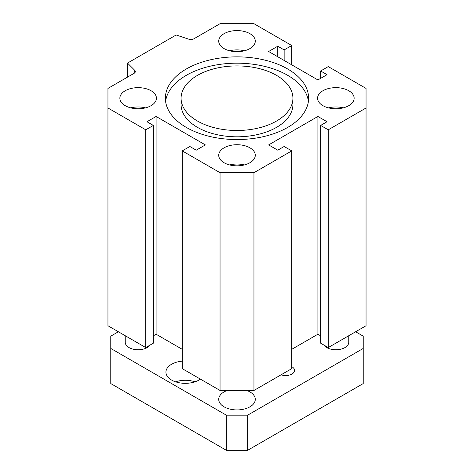 <?xml version="1.0" encoding="UTF-8"?>
<svg xmlns="http://www.w3.org/2000/svg" width="474" height="474" viewBox="0 0 474 474"><rect width="100%" height="100%" fill="white"/><g stroke="black" fill="none" stroke-linecap="round" stroke-linejoin="round"><path stroke-width="0.71" d="M181.08 98.201L181.08 104.523A55.92 32.285 0 0 0 197.457 127.352A55.92 32.285 0 0 0 258.401 134.355A55.92 32.285 0 0 0 292.92 104.523L292.92 98.201A55.92 32.285 0 0 0 237 65.922A55.92 32.285 0 0 0 181.08 98.201A55.92 32.285 0 0 0 197.457 121.03A55.92 32.285 0 0 0 258.401 128.033A55.92 32.285 0 0 0 292.92 98.201M165.592 101.365A71.621 41.351 180 0 1 237 63.178A71.621 41.351 180 0 1 308.408 101.365M186.359 127.441A71.621 41.351 180 0 1 165.379 98.201A71.621 41.351 180 0 1 237 56.856A71.621 41.351 180 0 1 308.621 98.201A71.621 41.351 180 0 1 264.409 136.405A71.621 41.351 180 0 1 186.359 127.441M277.758 150.181L268.634 144.914L317.906 116.468L327.03 121.735L320.643 125.42L328.251 129.811L366.046 107.989L366.046 88.419L328.251 66.597L320.643 70.987L327.03 74.673L317.906 79.94L268.634 51.494L277.758 46.227L284.145 49.912L291.747 45.522L253.951 23.7L220.049 23.7L193.925 38.779A4.302 2.483 180 0 1 188.735 39.176L176.168 34.987L127.5 63.083L134.758 70.336A4.302 2.483 180 0 1 135.333 71.58A4.302 2.483 180 0 1 134.071 73.334L107.953 88.419L107.953 107.989L145.749 129.811L153.357 125.42L146.97 121.735L156.094 116.468L205.366 144.914L196.242 150.181L189.855 146.496L182.253 150.886L220.049 172.708L253.951 172.708L291.747 150.886L284.145 146.496L277.758 150.181M322.924 105.666A18.279 10.552 180 0 1 317.574 98.201A18.279 10.552 180 0 1 335.853 87.649A18.279 10.552 180 0 1 354.137 98.201A18.279 10.552 180 0 1 342.85 107.953A18.279 10.552 180 0 1 322.924 105.666M249.928 48.597A18.279 10.552 180 0 1 230.003 50.884A18.279 10.552 180 0 1 218.721 41.131A18.279 10.552 180 0 1 237 30.579A18.279 10.552 180 0 1 255.279 41.131A18.279 10.552 180 0 1 249.928 48.597M151.076 90.741A18.279 10.552 180 0 1 156.426 98.201A18.279 10.552 180 0 1 138.147 108.759A18.279 10.552 180 0 1 119.863 98.201A18.279 10.552 180 0 1 131.15 88.454A18.279 10.552 180 0 1 151.076 90.741M224.072 147.811A18.279 10.552 180 0 1 243.997 145.524A18.279 10.552 180 0 1 255.279 155.276A18.279 10.552 180 0 1 237 165.829A18.279 10.552 180 0 1 218.721 155.276A18.279 10.552 180 0 1 224.072 147.811M244.371 164.934A18.279 10.552 0 0 0 229.629 164.934M145.518 107.865A18.279 10.552 0 0 0 130.777 107.865M244.371 50.789A18.279 10.552 0 0 0 229.629 50.789M343.223 107.865A18.279 10.552 0 0 0 328.482 107.865M291.747 150.886L291.747 368.642L253.951 390.463L220.049 390.463L182.253 368.642L182.253 150.886M182.253 349.326L156.094 334.223L153.357 335.805M153.357 125.42L153.357 343.176L145.749 347.566L107.953 325.745L107.953 107.989M366.046 107.989L366.046 325.745L328.251 347.566L320.643 343.176L320.643 125.42M320.643 335.805L317.906 334.223L291.747 349.326M127.5 77.132L127.5 63.083M253.951 172.708L253.951 390.463M220.049 172.708L220.049 390.463M156.094 116.468L156.094 334.223M145.749 129.811L145.749 347.566M291.747 45.522L291.747 64.837M284.145 49.912L284.145 60.447M277.758 46.227L277.758 56.761M320.643 70.987L320.643 78.358M328.251 129.811L328.251 347.566M317.906 334.223L317.906 116.468M291.747 366.657A8.893 5.131 180 0 1 294.555 370.395A8.893 5.131 180 0 1 290.047 374.869A8.893 5.131 180 0 1 281.088 374.798M175.552 381.813A19.357 11.175 180 0 1 195.027 381.813M200.413 379.129A19.357 11.175 180 0 1 178.894 382.702A19.357 11.175 180 0 1 165.936 372.155A19.357 11.175 180 0 1 171.606 364.251A19.357 11.175 180 0 1 182.253 361.117M150.157 345.025A12.905 7.448 180 0 1 135.748 349.622A12.905 7.448 180 0 1 125.243 342.299L125.243 335.728M348.757 335.728L348.757 342.299A12.905 7.448 180 0 1 338.252 349.622A12.905 7.448 180 0 1 323.843 345.025M118.376 331.764L110.774 336.155L110.774 348.449L226.353 415.177L247.647 415.177L363.226 348.449L363.226 336.155L355.624 331.764M246.8 390.463A18.279 10.552 180 0 1 255.279 399.375A18.279 10.552 180 0 1 237 409.927A18.279 10.552 180 0 1 218.721 399.375A18.279 10.552 180 0 1 224.072 391.909A18.279 10.552 180 0 1 227.2 390.463M110.774 348.449L110.774 383.567L226.353 450.3L226.353 415.177M247.647 415.177L247.647 450.3L226.353 450.3M363.226 348.449L363.226 383.567L247.647 450.3M134.758 70.336L134.758 72.824"/></g></svg>
